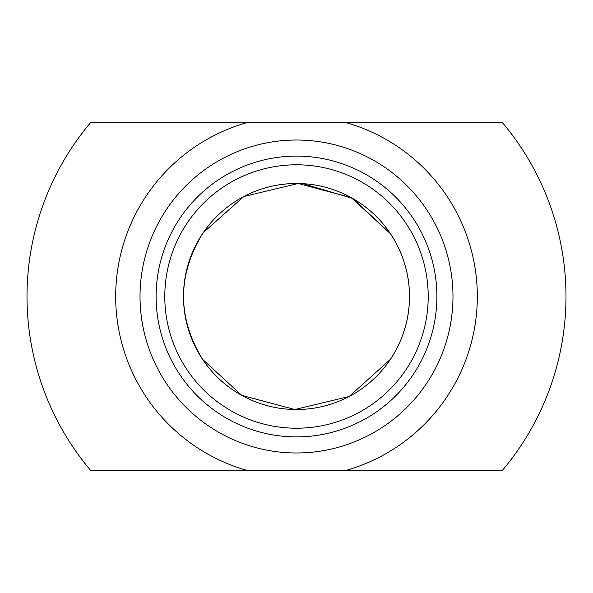 <?xml version="1.0" encoding="UTF-8"?>
<svg xmlns="http://www.w3.org/2000/svg" width="593" height="593" viewBox="0 0 593 593"><rect width="100%" height="100%" fill="white"/><g stroke="black" fill="none" stroke-linecap="round" stroke-linejoin="round"><path stroke-width="0.89" d="M303.112 183.682L352.768 198.492L390.505 233.768L351.234 197.625L298.175 183.496L243.856 196.498L203.251 232.656M283.039 184.29L286.723 183.912M291.474 183.6L292.757 183.548M294.588 183.504L295.336 183.489M297.204 183.489L297.834 183.496M300.191 183.548L301.081 183.578M390.505 233.768C403.032 252.944 409.37 273.847 409.511 296.5C409.37 319.153 403.032 340.056 390.505 359.232L349.144 396.502L294.825 409.504L241.766 395.375L202.495 359.232C177.255 317.411 177.255 275.589 202.495 233.768M390.468 359.291L389.749 360.344M309.961 408.71L306.277 409.088M301.526 409.4L300.243 409.452M298.412 409.496L297.664 409.511M295.796 409.511L295.166 409.504M292.809 409.452L291.919 409.422M289.888 409.318L286.552 409.074M409.511 296.5A113.011 113.011 0 0 1 296.5 409.511A113.011 113.011 0 0 1 183.489 296.5A113.011 113.011 0 0 1 296.5 183.489A113.011 113.011 0 0 1 409.511 296.5M428.205 296.5A131.705 131.705 0 0 1 230.647 410.564A131.705 131.705 0 0 1 230.647 182.436A131.705 131.705 0 0 1 428.205 296.5M436.9 296.5A140.4 140.4 0 0 0 226.304 174.913A140.4 140.4 0 0 0 226.304 418.087A140.4 140.4 0 0 0 436.9 296.5M452.978 296.5A156.478 156.478 0 0 1 218.261 432.015A156.478 156.478 0 0 1 218.261 160.985A156.478 156.478 0 0 1 452.978 296.5M346.164 122.632L90.596 122.632A269.496 269.496 0 0 0 90.596 470.368L502.404 470.368A269.496 269.496 0 0 0 502.404 122.632L346.164 122.632A180.821 180.821 0 0 1 346.164 470.368M246.836 122.632A180.821 180.821 0 0 0 246.836 470.368"/></g></svg>
